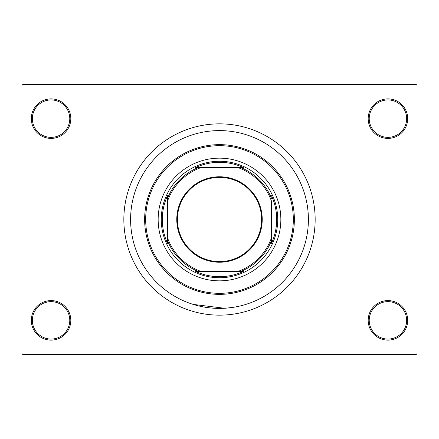 <?xml version="1.0" encoding="UTF-8"?>
<svg xmlns="http://www.w3.org/2000/svg" width="439" height="439" viewBox="0 0 439 439"><rect width="100%" height="100%" fill="white"/><g stroke="black" fill="none" stroke-linecap="round" stroke-linejoin="round"><path stroke-width="0.66" d="M368.184 320.355A19.755 19.755 0 0 1 387.939 300.6A19.755 19.755 0 0 1 407.694 320.355A19.755 19.755 0 0 1 387.939 340.11A19.755 19.755 0 0 1 368.184 320.355M406.651 320.355A18.718 18.718 0 0 0 387.939 301.637A18.718 18.718 0 0 0 369.221 320.355A18.718 18.718 0 0 0 387.939 339.067A18.718 18.718 0 0 0 406.651 320.355M31.306 320.355A19.755 19.755 0 0 1 51.061 300.6A19.755 19.755 0 0 1 70.816 320.355A19.755 19.755 0 0 1 51.061 340.11A19.755 19.755 0 0 1 31.306 320.355M69.779 320.355A18.718 18.718 0 0 0 51.061 301.637A18.718 18.718 0 0 0 32.349 320.355A18.718 18.718 0 0 0 51.061 339.067A18.718 18.718 0 0 0 69.779 320.355M31.306 118.645A19.755 19.755 0 0 1 51.061 98.89A19.755 19.755 0 0 1 70.816 118.645A19.755 19.755 0 0 1 51.061 138.4A19.755 19.755 0 0 1 31.306 118.645M69.779 118.645A18.718 18.718 0 0 0 51.061 99.933A18.718 18.718 0 0 0 32.349 118.645A18.718 18.718 0 0 0 51.061 137.363A18.718 18.718 0 0 0 69.779 118.645M368.184 118.645A19.755 19.755 0 0 1 387.939 98.89A19.755 19.755 0 0 1 407.694 118.645A19.755 19.755 0 0 1 387.939 138.4A19.755 19.755 0 0 1 368.184 118.645M406.651 118.645A18.718 18.718 0 0 0 387.939 99.933A18.718 18.718 0 0 0 369.221 118.645A18.718 18.718 0 0 0 387.939 137.363A18.718 18.718 0 0 0 406.651 118.645M308.397 219.5A88.897 88.897 0 0 0 219.5 130.602A88.897 88.897 0 0 0 130.602 219.5A88.897 88.897 0 0 0 219.5 308.397A88.897 88.897 0 0 0 308.397 219.5A88.897 88.897 0 0 0 219.5 130.602A88.897 88.897 0 0 0 130.602 219.5A88.897 88.897 0 0 0 219.5 308.397A88.897 88.897 0 0 0 308.397 219.5M123.842 219.5A95.658 95.658 0 0 0 219.5 315.158A95.658 95.658 0 0 0 315.158 219.5A95.658 95.658 0 0 0 219.5 123.842A95.658 95.658 0 0 0 123.842 219.5M416.013 354.668L22.987 354.668L21.95 353.625L21.95 85.375L22.987 84.332L416.013 84.332L417.05 85.375L417.05 353.625L416.013 354.668M232.681 307.415L225.975 308.162M224.559 308.255L193.133 304.397M158.155 219.5A61.345 61.345 0 0 0 219.5 280.845A61.345 61.345 0 0 0 280.845 219.5A61.345 61.345 0 0 0 219.5 158.155A61.345 61.345 0 0 0 158.155 219.5M293.323 219.5A73.823 73.823 0 0 0 219.5 145.677A73.823 73.823 0 0 0 145.677 219.5A73.823 73.823 0 0 0 219.5 293.323A73.823 73.823 0 0 0 293.323 219.5M144.64 219.5A74.86 74.86 0 0 1 219.5 144.64A74.86 74.86 0 0 1 294.36 219.5A74.86 74.86 0 0 1 219.5 294.36A74.86 74.86 0 0 1 144.64 219.5M219.5 176.769A42.731 42.731 0 0 1 262.231 219.5A42.731 42.731 0 0 1 219.5 262.231A42.731 42.731 0 0 1 176.769 219.5A42.731 42.731 0 0 1 219.5 176.769M219.5 261.611A42.111 42.111 0 0 0 261.611 219.5A42.111 42.111 0 0 0 219.5 177.389A42.111 42.111 0 0 0 177.389 219.5A42.111 42.111 0 0 0 219.5 261.611M243.321 167.511L237.779 167.511L243.321 167.511A57.185 57.185 0 0 0 195.679 167.511L201.221 167.511L195.679 167.511M219.5 277.728A58.228 58.228 0 0 1 161.272 219.5A58.228 58.228 0 0 1 219.5 161.272A58.228 58.228 0 0 1 277.728 219.5A58.228 58.228 0 0 1 219.5 277.728M195.679 271.489L201.221 271.489L195.679 271.489A57.185 57.185 0 0 0 243.321 271.489L237.779 271.489L243.321 271.489M167.511 243.321L167.511 237.779L167.511 243.321A57.185 57.185 0 0 1 167.511 195.679L167.511 237.779A55.105 55.105 0 0 0 201.221 271.489L237.779 271.489A55.105 55.105 0 0 0 271.489 237.779L271.489 201.221A55.105 55.105 0 0 0 237.779 167.511L201.221 167.511A55.105 55.105 0 0 0 167.511 201.221L167.511 195.679M271.489 243.321L271.489 237.779L271.489 243.321A57.185 57.185 0 0 0 271.489 195.679M198.291 271.489A56.148 56.148 0 0 1 167.511 240.709M240.709 167.511A56.148 56.148 0 0 1 271.489 198.291M271.489 240.709A56.148 56.148 0 0 1 240.709 271.489M167.511 198.291A56.148 56.148 0 0 1 198.291 167.511"/></g></svg>
